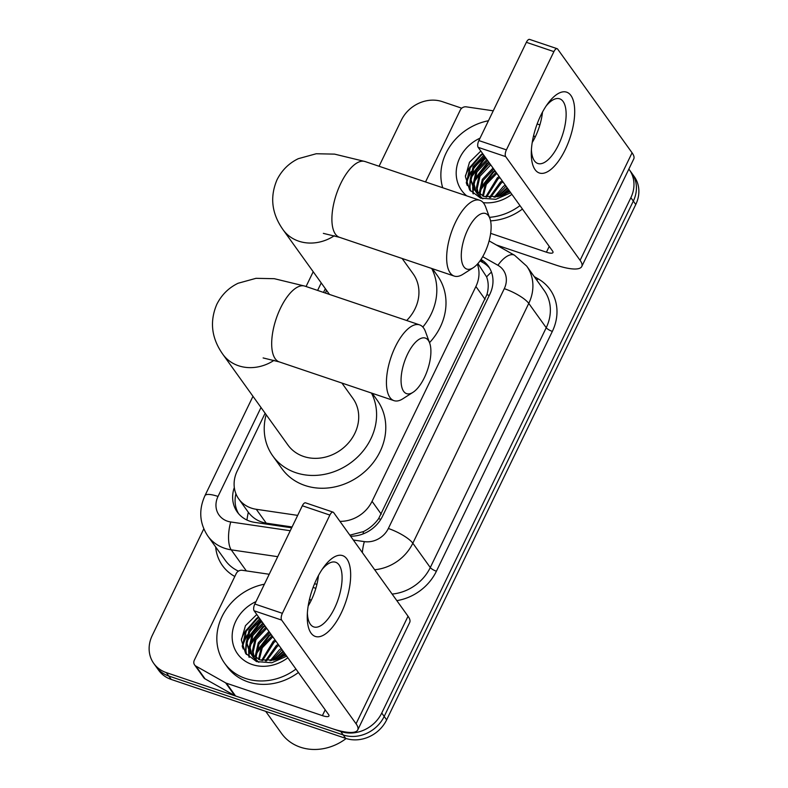 <?xml version="1.0" encoding="UTF-8"?>
<svg xmlns="http://www.w3.org/2000/svg" width="788" height="788" viewBox="0 0 788 788"><rect width="100%" height="100%" fill="white"/><g stroke="black" fill="none" stroke-linecap="round" stroke-linejoin="round"><path stroke-width="1.18" d="M265.123 413.237L237.208 470.988A31.993 27.846 -35.7 0 0 238.754 498.942L248.328 512.279C252.869 518.238 258.838 521.863 266.245 523.163L292.082 526.965M349.852 535.16L363.504 531.575C369.602 528.492 374.655 524.168 378.654 518.602L486.935 294.623C488.727 288.191 488.619 282.291 486.62 276.903L477.922 263.537M339.933 521.341A31.993 27.846 -35.7 0 0 372.054 501.326L475.893 286.517A31.993 27.846 -35.7 0 0 477.351 264.167M238.754 498.942A31.993 27.846 -35.7 0 0 256.287 509.294L297.677 515.382M325.346 288.664L323.533 292.417M628.854 169.095A31.993 27.846 144.3 0 1 629.326 169.725A31.993 27.846 144.3 0 1 630.873 197.68L381.747 713.032A31.993 27.846 144.3 0 1 340.761 731.53L166.327 672.617L168.78 676.025A31.993 27.846 144.3 0 1 156.221 666.875A31.993 27.846 144.3 0 0 168.78 676.025L343.213 734.948L168.78 676.025L171.223 679.443A31.993 27.846 144.3 0 1 158.674 670.283L153.778 663.457A31.993 27.846 144.3 0 1 152.232 635.502L203.797 528.837M381.747 713.032L384.189 716.44A31.993 27.846 144.3 0 1 343.213 734.948A31.993 27.846 144.3 0 0 384.189 716.44L633.325 201.088L384.189 716.44L386.642 719.858A31.993 27.846 144.3 0 1 345.656 738.356L171.223 679.443M629.326 169.725L631.779 173.133A31.993 27.846 144.3 0 1 633.325 201.088A31.993 27.846 144.3 0 0 631.779 173.133L634.222 176.551A31.993 27.846 144.3 0 1 635.768 204.506L386.642 719.858M241.374 639.216A42.66 37.125 144.3 0 1 246.26 629.976A42.66 37.125 144.3 0 0 241.374 639.216M465.412 175.773A42.66 37.125 144.3 0 1 470.298 166.534A42.66 37.125 144.3 0 0 465.412 175.773M379.067 166.258L401.358 120.15A31.993 27.846 144.3 0 1 442.344 101.652L461.748 108.202M166.327 672.617A31.993 27.846 144.3 0 1 153.778 663.457M242.428 646.928A42.66 37.125 144.3 0 1 246.733 636.527M248.919 633.089A42.66 37.125 144.3 0 1 261.35 620.855M466.466 183.486A42.66 37.125 144.3 0 1 470.771 173.084M472.958 169.647A42.66 37.125 144.3 0 1 485.388 157.413M350.601 536.204A31.993 27.846 -35.7 0 0 382.554 516.189L489.89 294.151A31.993 27.846 -35.7 0 0 488.343 266.196A31.993 27.846 -35.7 0 0 480.995 259.449M234.312 487.526A31.993 27.846 -35.7 0 0 237.286 512.042A31.993 27.846 -35.7 0 0 254.819 522.395L291.668 527.812M238.587 513.697A31.993 27.846 144.3 0 1 235.917 493.771M479.99 260.907L482.817 262.493A31.993 27.846 144.3 0 1 489.486 267.959M540.745 115.511A42.66 17.819 -71.3 0 1 547.827 103.573A42.66 17.819 -71.3 0 1 572.817 99.14A42.66 17.819 -71.3 0 1 565.242 149.641A42.66 17.819 -71.3 0 1 542.577 173.36A42.66 17.819 -71.3 0 1 531.299 152.498A42.66 17.819 -71.3 0 1 540.745 115.511M531.417 149.572A34.13 14.253 108.7 0 0 537.83 163.48A34.13 14.253 108.7 0 0 558.554 144.795A34.13 14.253 108.7 0 0 559.677 98.815A34.13 14.253 108.7 0 0 546.143 105.976M542.508 112.063A34.13 14.253 -71.3 0 1 535.249 136.925A34.13 14.253 -71.3 0 1 532.215 142.529M425.53 181.959L460.251 110.133A5.329 4.639 -35.7 0 1 466.25 106.843L493.249 110.812M496.312 244.95L555.619 264.985A42.66 11.131 -154.2 0 0 581.78 266.482A42.66 11.131 -154.2 0 0 580.096 260.326L505.699 156.635L478.158 147.336L552.555 251.017A10.668 2.788 25.8 0 1 552.969 252.564A10.668 2.788 25.8 0 1 546.429 252.19L490.648 233.346M581.78 266.482L633.749 158.969A42.66 11.131 -154.2 0 0 632.075 152.803L557.677 49.122A5.329 2.226 108.7 0 0 557.146 48.698A5.329 2.226 108.7 0 0 553.905 51.624L526.364 42.316A5.329 2.226 -71.3 0 1 529.595 39.4L557.146 48.698M478.158 147.336A5.329 2.226 -71.3 0 1 478.868 140.569L506.408 149.868L553.905 51.624M506.408 149.868A5.329 2.226 108.7 0 0 505.699 156.635M478.868 140.569L526.364 42.316M539.888 124.898L537.15 123.972M442.718 187.761A53.328 46.413 144.3 0 1 488.442 120.751M509.915 191.602L498.558 196.468A26.664 23.207 144.3 0 0 509.511 191.041M511.865 194.321A37.322 32.485 144.3 0 1 483.202 202.634M480.818 151.05L469.49 162.249L465.412 176.62L469.599 189.849L480.66 198.172L495.879 199.315L510.742 192.745M484.6 156.31L473.864 167.706L471.086 179.979L474.287 189.78M483.832 155.246L473.105 166.642L470.318 178.906L473.903 189.248L484.088 196.498L498.558 196.468M487.664 160.585L476.927 171.971L474.149 184.244L476.05 191.75M476.346 192.341L477.351 194.045M486.895 159.511L476.159 170.907L473.381 183.18L475.578 191.277M475.893 191.858L482.847 198.862M490.717 164.85L479.99 176.236L477.213 188.509L478.119 193.493M489.959 163.786L488.156 164.978L479.222 175.172L476.445 187.446L477.567 193.08M477.804 193.72L478.641 195.542M478.956 196.123L480.02 197.788M493.781 169.115L483.054 180.511L480.266 192.774L480.513 195M493.022 168.051L482.286 179.437L479.508 191.711L479.882 194.646M496.844 173.38L486.334 184.362L483.3 196.232M496.076 172.316L485.359 183.693L482.561 195.956M499.907 177.645L498.105 178.846L486.56 197.128M499.139 176.581L497.336 177.783L485.694 196.941M502.971 181.92L501.168 183.112L490.481 197.552M502.202 180.846L500.4 182.048L489.427 197.502M506.034 186.185L495.514 197.167M505.266 185.111L503.463 186.313L494.096 197.374M509.087 190.45L503.837 194.537M508.329 189.386L500.981 195.719M466.752 195.877A37.322 32.485 144.3 0 1 480.03 138.166M533.634 135.457A53.328 46.413 144.3 0 1 535.072 137.299M519.981 205.629A53.328 46.413 144.3 0 1 489.486 217.35M522.434 209.047A53.328 46.413 144.3 0 1 490.569 220.857M507.108 187.692L497.267 196.803M494.864 170.622L492.914 171.951L480.522 188.017M488.747 162.092L486.787 163.421L474.406 179.477M473.371 182.905L472.711 186.884M472.682 187.308L472.958 193.602M485.684 157.827L483.724 159.156L471.342 175.212M470.308 178.64L469.589 186.628L470.131 190.578M482.62 153.561L480.66 154.891L469.855 167.361L466.526 182.363L466.703 184.215M507.492 188.224L498.262 196.547M495.248 171.154L493.298 172.483L480.266 190.509M489.121 162.623L487.171 163.953L474.14 181.969M473.509 184.559L473.076 187.662M473.056 187.958L473.302 193.907M486.068 158.358L484.108 159.688L471.076 177.704M470.446 180.294L469.973 187.17L470.505 191.041M483.005 154.093L481.044 155.423L470.239 167.893L466.91 182.895L467.205 185.515M467.786 229.554A29.323 12.244 108.7 0 0 461.571 260.168A29.323 12.244 108.7 0 0 473.204 267.762A29.323 12.244 108.7 0 0 484.62 253.017A29.323 12.244 108.7 0 0 489.87 218.404A29.323 12.244 108.7 0 0 467.786 229.554M473.204 267.762L462.93 274.293A39.991 16.706 -71.3 0 1 454.223 276.076A39.991 16.706 -71.3 0 1 455.543 222.186A39.991 16.706 -71.3 0 1 479.823 200.29A39.991 16.706 -71.3 0 1 485.664 206.988L489.87 218.404M325.631 293.126A58.657 51.053 144.3 0 1 326.37 290.102M406.687 320.509A39.991 34.81 -35.7 0 0 413.129 273.81L402.126 258.474M431.676 268.452A58.657 51.053 144.3 0 1 422.831 327.04M432.445 268.718L437.478 275.731A58.657 51.053 144.3 0 1 429.529 342.662M407.563 354.127A29.323 12.244 108.7 0 0 401.348 384.741A29.323 12.244 108.7 0 0 412.981 392.335A29.323 12.244 108.7 0 0 424.397 377.59A29.323 12.244 108.7 0 0 429.647 342.987A29.323 12.244 108.7 0 0 407.563 354.127M412.981 392.335L402.707 398.866A39.991 16.706 -71.3 0 1 394 400.649A39.991 16.706 -71.3 0 1 395.32 346.759A39.991 16.706 -71.3 0 1 419.6 324.873A39.991 16.706 -71.3 0 1 425.441 331.561L429.647 342.987M263.123 357.939L279.248 361.889A39.991 16.706 108.7 0 1 280.567 308A39.991 16.706 108.7 0 1 304.838 286.103L274.332 278.696L256.001 278.322L238.094 283.256C228.727 287.768 221.625 294.791 216.798 304.345C209.47 321.563 211.479 338.219 222.837 354.304L287.925 445.013A39.991 34.81 -35.7 0 0 303.616 456.459A39.991 34.81 -35.7 0 0 348.877 442.462A39.991 34.81 -35.7 0 0 352.906 398.383L341.903 383.047M371.453 393.035A58.657 51.053 144.3 0 1 359.692 454.893A58.657 51.053 144.3 0 1 295.776 472.682A58.657 51.053 144.3 0 1 272.756 455.897A58.657 51.053 144.3 0 1 266.147 414.675M372.222 393.291L377.255 400.304A58.657 51.053 144.3 0 1 371.345 464.95A58.657 51.053 144.3 0 1 304.956 485.477A58.657 51.053 144.3 0 1 281.946 468.693L272.756 455.897M316.707 578.953A42.66 17.819 -71.3 0 1 323.789 567.025A42.66 17.819 -71.3 0 1 348.779 562.583A42.66 17.819 -71.3 0 1 341.204 613.084A42.66 17.819 -71.3 0 1 318.539 636.803A42.66 17.819 -71.3 0 1 307.261 615.94A42.66 17.819 -71.3 0 1 316.707 578.953M307.379 613.025A34.13 14.253 108.7 0 0 313.791 626.923A34.13 14.253 108.7 0 0 334.516 608.247A34.13 14.253 108.7 0 0 335.639 562.258A34.13 14.253 108.7 0 0 322.105 569.419M318.47 575.506A34.13 14.253 -71.3 0 1 311.211 600.367A34.13 14.253 -71.3 0 1 308.177 605.972M225.634 682.861A5.329 4.639 -35.7 0 0 226.402 683.206L235.582 696.001A5.329 4.639 144.3 0 1 234.824 695.666L225.634 682.861L195.907 666.087A5.329 4.639 -35.7 0 1 194.577 664.895A5.329 4.639 -35.7 0 1 194.311 660.236L236.213 573.575A5.329 4.639 -35.7 0 1 242.212 570.285L269.21 574.265M235.582 696.001L331.581 728.427A42.66 11.131 -154.2 0 0 357.742 729.934A42.66 11.131 -154.2 0 0 356.058 723.768L281.661 620.087L254.12 610.779L328.517 714.46A10.668 2.788 25.8 0 1 328.931 716.006A10.668 2.788 25.8 0 1 322.391 715.632L226.402 683.206M234.824 695.666L205.087 678.882A5.329 4.639 144.3 0 1 203.757 677.7L194.577 664.895M357.742 729.934L409.721 622.412A42.66 11.131 -154.2 0 0 408.036 616.246L333.639 512.564A5.329 2.226 108.7 0 0 333.107 512.151A5.329 2.226 108.7 0 0 329.867 515.066L302.326 505.768A5.329 2.226 -71.3 0 1 305.567 502.842L333.107 512.151M254.12 610.779A5.329 2.226 -71.3 0 1 254.829 604.012L282.37 613.32L329.867 515.066M282.37 613.32A5.329 2.226 108.7 0 0 281.661 620.087M254.829 604.012L302.326 505.768M315.85 588.34L313.112 587.415M346.139 738.514A47.989 41.774 144.3 0 1 300.395 747.201A47.989 41.774 144.3 0 1 281.562 733.461L265.694 711.347M295.943 669.081A53.328 46.413 144.3 0 1 245.492 678.438A53.328 46.413 144.3 0 1 224.57 663.181A53.328 46.413 144.3 0 1 264.404 584.203M298.396 672.489A53.328 46.413 144.3 0 1 247.944 681.856A53.328 46.413 144.3 0 1 227.023 666.599L224.57 663.181M285.877 655.045L274.519 659.911A26.664 23.207 144.3 0 0 285.473 654.483M287.827 657.763A37.322 32.485 144.3 0 1 252.219 664.54A37.322 32.485 144.3 0 1 232.204 634.626A37.322 32.485 144.3 0 1 255.992 601.608M256.78 614.492L245.452 625.692L241.374 640.063L245.561 653.291L256.622 661.615L271.84 662.757L286.704 656.187M260.562 619.762L249.826 631.149L247.048 643.422L250.249 653.222M259.794 618.688L249.067 630.085L246.28 642.358L249.865 652.691L260.05 659.94L274.519 659.911M263.625 624.027L252.889 635.423L250.111 647.687L252.012 655.192M252.308 655.783L253.312 657.487M262.857 622.963L252.13 634.35L249.343 646.623L251.539 654.72M251.855 655.301L258.809 662.304M266.689 628.292L255.952 639.689L253.175 651.952L254.081 656.936M265.92 627.228L255.184 638.615L252.406 650.888L253.529 656.522M253.766 657.162L254.603 658.985M254.918 659.566L255.982 661.23M269.742 632.557L259.016 643.954L256.238 656.217L256.474 658.443M268.984 631.493L258.247 642.89L255.47 655.153L255.844 658.098M272.806 636.822L262.296 647.805L259.262 659.674M272.037 635.758L261.32 647.145L258.523 659.398M275.869 641.097L274.066 642.299L262.522 660.571M275.101 640.023L273.298 641.225L261.655 660.383M278.932 645.362L277.13 646.564L266.442 660.994M278.164 644.288L276.361 645.49L265.389 660.945M281.996 649.627L271.476 660.62M281.227 648.563L279.425 649.765L270.057 660.827M285.049 653.892L279.799 657.99M284.291 652.828L276.943 659.162M309.595 598.9A53.328 46.413 144.3 0 1 311.033 600.751M283.079 651.134L273.229 660.255M270.826 634.064L268.875 635.394L256.484 651.459M264.709 625.534L262.749 626.864L250.367 642.919M249.333 646.347L248.673 650.336M248.644 650.75L248.919 657.044M261.646 621.269L259.685 622.599L247.304 638.654M246.27 642.082L245.551 650.08L246.092 654.02M258.582 617.004L256.622 618.334L245.817 630.804L242.487 645.805L242.665 647.657M283.453 651.666L274.224 659.989M271.21 634.606L269.26 635.936L256.228 653.951M265.083 626.066L263.133 627.396L250.101 645.411M249.471 648.002L249.038 651.115M249.018 651.41L249.264 657.35M262.03 621.801L260.07 623.131L247.038 641.146M246.408 643.737L245.935 650.612L246.467 654.483M258.966 617.536L257.006 618.866L246.201 631.336L242.871 646.347L243.167 648.967M246.949 520.031A31.993 11.712 -81.6 0 1 248.328 512.279M489.249 295.48A31.993 8.353 -154.2 0 0 486.935 294.623M486.62 276.903A31.993 14.608 -60.6 0 1 491.456 272.126M380.781 519.39A31.993 8.353 -154.2 0 0 378.654 518.602M363.081 533.919A31.993 11.712 -81.6 0 1 363.504 531.575M485.103 299.341L475.893 286.517M381.254 514.16L372.054 501.326M266.245 523.163L256.287 509.294M635.768 204.506L630.873 197.68M345.656 738.356L340.761 731.53M261.005 407.504L218.02 496.44A21.325 18.567 -35.7 0 0 227.417 521.173A21.325 18.567 -35.7 0 0 230.746 521.971L290.26 530.728M277.711 556.673L231.229 549.837A42.66 37.125 144.3 0 1 224.58 548.251A42.66 37.125 144.3 0 1 207.845 536.047L225.299 560.366A42.66 37.125 -35.7 0 0 238.429 571.133M246.339 570.896L231.229 549.837A21.325 7.801 -81.6 0 1 230.746 521.971M534.264 276.657L538.056 278.804A47.989 41.774 144.3 0 1 552.339 331.403L436.404 571.231A47.989 41.774 144.3 0 1 396.827 600.633M234.804 576.481A47.989 41.774 144.3 0 1 215.666 546.951M526.709 266.127A42.66 37.125 144.3 0 1 528.768 303.4L546.222 327.719A42.66 37.125 -35.7 0 0 544.163 290.447L526.709 266.127L514.544 255.243L489.112 240.892M314.52 583.849L316.953 584.203M353.329 540.007L364.351 541.622A21.325 18.567 -35.7 0 0 388.346 528.492L504.29 288.664A21.325 5.565 25.8 0 1 528.768 303.4L412.833 543.227L430.287 567.547L546.222 327.719A5.329 1.389 -154.2 0 0 552.339 331.403M388.346 528.492A21.325 5.565 25.8 0 1 412.833 543.227A42.66 37.125 144.3 0 1 374.664 569.744M392.119 594.063A42.66 37.125 -35.7 0 0 430.287 567.547A5.329 1.389 -154.2 0 0 436.404 571.231M504.29 288.664A21.325 18.567 -35.7 0 0 497.937 265.29L482.689 256.681M321.228 282.931L317.613 290.417M536.835 280.242A5.329 2.433 119.4 0 0 538.056 278.804M362.342 552.565A21.325 7.801 -81.6 0 1 364.351 541.622M497.937 265.29A21.325 9.742 -60.6 0 1 514.544 255.243M252.978 396.315L204.939 495.691A21.325 5.565 25.8 0 1 218.02 496.44M482.817 262.493L480.818 259.715M580.096 260.326L632.075 152.803M546.429 252.19L549.236 246.398M466.25 182.737A42.66 37.125 144.3 0 1 471.175 171.469M474.14 167.204A42.66 37.125 144.3 0 1 485.083 156.979M329.483 294.426L283.059 229.732C271.702 213.647 269.693 196.99 277.021 179.762C281.848 170.218 288.95 163.195 298.307 158.683L316.224 153.749L334.555 154.123L365.061 161.53A39.991 16.706 108.7 0 0 340.78 183.417A39.991 16.706 108.7 0 0 339.47 237.306L454.223 276.076M283.059 229.732A39.991 34.81 -35.7 0 0 298.75 241.177A39.991 34.81 -35.7 0 0 334.378 235.701M222.837 354.304A39.991 34.81 -35.7 0 0 238.528 365.75A39.991 34.81 -35.7 0 0 274.155 360.274M356.058 723.768L408.036 616.246M322.391 715.632L325.198 709.84M195.907 666.087L205.087 678.882M242.212 646.18A42.66 37.125 144.3 0 1 247.137 634.911M250.101 630.656A42.66 37.125 144.3 0 1 261.045 620.432M204.939 495.691C198.527 509.905 199.492 523.36 207.845 536.047M313.2 271.742L306.059 286.517M473.903 189.248L474.662 190.312M365.061 161.53L479.823 200.29M323.346 233.366L339.47 237.306M279.248 361.889L394 400.649M304.838 286.103L419.6 324.873M249.865 652.691L250.623 653.764"/></g></svg>
